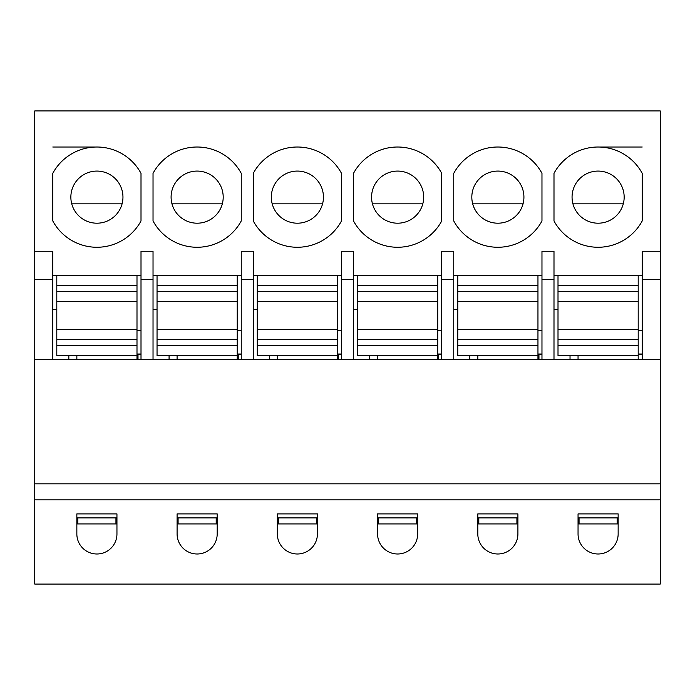 <?xml version="1.0" encoding="UTF-8"?>
<svg xmlns="http://www.w3.org/2000/svg" width="695" height="695" viewBox="0 0 695 695"><rect width="100%" height="100%" fill="white"/><g stroke="black" fill="none" stroke-linecap="round" stroke-linejoin="round"><path stroke-width="1.04" d="M642.206 173.333L642.206 220.949A50.118 50.118 0 0 1 553.993 220.949L553.993 173.333A50.118 50.118 0 0 1 642.206 173.333M553.993 279.338L541.97 279.338L541.97 251.269L553.993 251.269L553.993 359.532L642.206 359.532L642.206 251.269L660.25 251.269L660.25 110.931L34.75 110.931L34.75 584.069L660.25 584.069L660.25 251.269M642.206 275.324L638.201 275.324L638.201 285.35L558.007 285.35L558.007 275.324L553.993 275.324M578.049 523.926L618.15 523.926M116.951 533.951L116.951 513.9L76.85 513.9L76.85 533.951A20.051 20.051 0 0 0 96.9 553.993A20.051 20.051 0 0 0 116.951 533.951M217.188 533.951L217.188 513.9L177.095 513.9L177.095 533.951A20.051 20.051 0 0 0 197.137 553.993A20.051 20.051 0 0 0 217.188 533.951M317.424 533.951L317.424 513.9L277.331 513.9L277.331 533.951A20.051 20.051 0 0 0 297.382 553.993A20.051 20.051 0 0 0 317.424 533.951M417.669 533.951L417.669 513.9L377.576 513.9L377.576 533.951A20.051 20.051 0 0 0 397.618 553.993A20.051 20.051 0 0 0 417.669 533.951M517.905 533.951L517.905 513.9L477.812 513.9L477.812 533.951A20.051 20.051 0 0 0 497.863 553.993A20.051 20.051 0 0 0 517.905 533.951M618.15 533.951L618.15 513.9L578.049 513.9L578.049 533.951A20.051 20.051 0 0 0 598.1 553.993A20.051 20.051 0 0 0 618.15 533.951M660.25 499.861L34.75 499.861M241.243 173.333L241.243 220.949A50.118 50.118 0 0 1 153.03 220.949L153.03 173.333A50.118 50.118 0 0 1 241.243 173.333M441.725 173.333L441.725 220.949A50.118 50.118 0 0 1 353.512 220.949L353.512 173.333A50.118 50.118 0 0 1 441.725 173.333M34.75 359.532L52.794 359.532L52.794 251.269L34.75 251.269M141.007 275.324L136.993 275.324L136.993 285.35L56.799 285.35L56.799 275.324L52.794 275.324M553.993 359.532L153.03 359.532L153.03 251.269L141.007 251.269L141.007 359.532L52.794 359.532M241.243 275.324L237.238 275.324L237.238 285.35L157.044 285.35L157.044 275.324L153.03 275.324M253.275 251.269L241.243 251.269L241.243 279.338L253.275 279.338L253.275 251.269M341.488 275.324L337.475 275.324L337.475 285.35L257.28 285.35L257.28 275.324L253.275 275.324M353.512 251.269L341.488 251.269L341.488 279.338L353.512 279.338L353.512 251.269M441.725 275.324L437.72 275.324L437.72 285.35L357.525 285.35L357.525 275.324L353.512 275.324M453.757 251.269L441.725 251.269L441.725 279.338L453.757 279.338L453.757 251.269M541.97 275.324L537.956 275.324L537.956 285.35L457.762 285.35L457.762 275.324L453.757 275.324M541.97 173.333L541.97 220.949A50.118 50.118 0 0 1 453.757 220.949L453.757 173.333A50.118 50.118 0 0 1 541.97 173.333M341.488 173.333L341.488 220.949A50.118 50.118 0 0 1 253.275 220.949L253.275 173.333A50.118 50.118 0 0 1 341.488 173.333M141.007 173.333L141.007 220.949A50.118 50.118 0 0 1 52.794 220.949L52.794 173.333A50.118 50.118 0 0 1 141.007 173.333M52.794 279.338L34.75 279.338M660.25 483.824L34.75 483.824M177.095 523.926L217.188 523.926M271.319 197.137A26.062 26.062 0 0 1 297.382 171.074A26.062 26.062 0 0 1 323.444 197.137A26.062 26.062 0 0 1 297.382 223.199A26.062 26.062 0 0 1 271.319 197.137M277.331 523.926L317.424 523.926M220.072 184.757A26.062 26.062 0 0 1 197.137 223.199A26.062 26.062 0 0 1 190.751 171.874A26.062 26.062 0 0 1 220.072 184.757M76.85 523.926L116.951 523.926M377.576 523.926L417.669 523.926M420.553 184.757A26.062 26.062 0 0 1 397.618 223.199A26.062 26.062 0 0 1 391.233 171.874A26.062 26.062 0 0 1 420.553 184.757M477.812 523.926L517.905 523.926M520.798 184.757A26.062 26.062 0 0 1 497.863 223.199A26.062 26.062 0 0 1 491.478 171.874A26.062 26.062 0 0 1 520.798 184.757M621.035 184.757A26.062 26.062 0 0 1 598.1 223.199A26.062 26.062 0 0 1 591.714 171.874A26.062 26.062 0 0 1 621.035 184.757M660.25 279.338L642.206 279.338M660.25 359.532L642.206 359.532M541.97 359.532L541.97 279.338M441.725 359.532L441.725 279.338M453.757 359.532L453.757 279.338M341.488 359.532L341.488 279.338M353.512 359.532L353.512 279.338M241.243 359.532L241.243 279.338M253.275 359.532L253.275 279.338M153.03 279.338L141.007 279.338M153.03 359.532L141.007 359.532M119.835 184.757A26.062 26.062 0 0 1 96.9 223.199A26.062 26.062 0 0 1 90.515 171.874A26.062 26.062 0 0 1 119.835 184.757M441.725 354.519L438.719 354.519L438.719 359.532M438.719 354.519L437.72 354.519M642.206 147.019L598.1 147.019M96.9 147.019L52.794 147.019M638.201 354.033L642.206 354.033M537.956 354.033L541.97 354.033M437.72 354.033L441.725 354.033M337.475 354.033L341.488 354.033M237.238 354.033L241.243 354.033M136.993 354.033L141.007 354.033M141.007 354.519L136.993 354.519M141.007 330.455L136.993 330.455M216.188 517.905L216.188 523.926M178.094 517.905L178.094 523.926M241.243 354.519L237.238 354.519M241.243 330.455L237.238 330.455M316.425 517.905L316.425 523.926M278.33 517.905L278.33 523.926M341.488 354.519L337.475 354.519M341.488 330.455L337.475 330.455M416.67 517.905L416.67 523.926M378.575 517.905L378.575 523.926M441.725 330.455L437.72 330.455M516.906 517.905L516.906 523.926M478.812 517.905L478.812 523.926M541.97 354.519L537.956 354.519M541.97 330.455L537.956 330.455M617.143 517.905L617.143 523.926M579.057 517.905L579.057 523.926M642.206 354.519L638.201 354.519M638.201 330.455L642.206 330.455M138.001 354.519L138.001 359.532M538.955 354.519L538.955 359.532M77.857 517.905L77.857 523.926M115.943 517.905L115.943 523.926M338.482 354.519L338.482 359.532M238.237 354.519L238.237 359.532M558.007 329.456L638.201 329.456L638.201 301.387L558.007 301.387L558.007 355.519L638.201 355.519L638.201 339.481L558.007 339.481M638.201 275.324L558.007 275.324M638.201 285.35L638.201 301.387M638.201 291.361L558.007 291.361L558.007 301.387M638.201 329.456L638.201 339.481M638.201 359.532L638.201 355.519M578.049 359.532L578.049 355.519M558.007 291.361L558.007 285.35M457.762 329.456L537.956 329.456L537.956 301.387L457.762 301.387L457.762 355.519L537.956 355.519L537.956 339.481L457.762 339.481M537.956 275.324L457.762 275.324M537.956 285.35L537.956 301.387M537.956 291.361L457.762 291.361L457.762 301.387M537.956 329.456L537.956 339.481M537.956 359.532L537.956 355.519M477.812 359.532L477.812 355.519M457.762 291.361L457.762 285.35M357.525 329.456L437.72 329.456L437.72 301.387L357.525 301.387L357.525 355.519L437.72 355.519L437.72 339.481L357.525 339.481M437.72 275.324L357.525 275.324M437.72 285.35L437.72 301.387M437.72 291.361L357.525 291.361L357.525 301.387M437.72 329.456L437.72 339.481M437.72 359.532L437.72 355.519M377.576 359.532L377.576 355.519M357.525 291.361L357.525 285.35M257.28 329.456L337.475 329.456L337.475 301.387L257.28 301.387L257.28 355.519L337.475 355.519L337.475 339.481L257.28 339.481M337.475 275.324L257.28 275.324M337.475 285.35L337.475 301.387M337.475 291.361L257.28 291.361L257.28 301.387M337.475 329.456L337.475 339.481M337.475 359.532L337.475 355.519M277.331 359.532L277.331 355.519M257.28 291.361L257.28 285.35M157.044 329.456L237.238 329.456L237.238 301.387L157.044 301.387L157.044 355.519L237.238 355.519L237.238 339.481L157.044 339.481M237.238 275.324L157.044 275.324M237.238 285.35L237.238 301.387M237.238 291.361L157.044 291.361L157.044 301.387M237.238 329.456L237.238 339.481M237.238 359.532L237.238 355.519M177.095 359.532L177.095 355.519M157.044 291.361L157.044 285.35M56.799 329.456L136.993 329.456L136.993 301.387L56.799 301.387L56.799 355.519L136.993 355.519L136.993 339.481L56.799 339.481M136.993 275.324L56.799 275.324M136.993 285.35L136.993 301.387M136.993 291.361L56.799 291.361L56.799 301.387M136.993 329.456L136.993 339.481M136.993 359.532L136.993 355.519M76.85 359.532L76.85 355.519M56.799 291.361L56.799 285.35M558.007 309.405L553.993 309.405M578.049 517.905L618.15 517.905M457.762 309.405L453.757 309.405M477.812 517.905L517.905 517.905M357.525 309.405L353.512 309.405M377.576 517.905L417.669 517.905M257.28 309.405L253.275 309.405M277.331 517.905L317.424 517.905M157.044 309.405L153.03 309.405M177.095 517.905L217.188 517.905M56.799 309.405L52.794 309.405M76.85 517.905L116.951 517.905M570.03 359.532L570.03 355.519M469.794 359.532L469.794 355.519M369.549 359.532L369.549 355.519M269.312 359.532L269.312 355.519M169.076 359.532L169.076 355.519M68.831 359.532L68.831 355.519M638.201 345.493L558.007 345.493M537.956 345.493L457.762 345.493M437.72 345.493L357.525 345.493M337.475 345.493L257.28 345.493M237.238 345.493L157.044 345.493M136.993 345.493L56.799 345.493M572.915 203.835L623.285 203.835M472.67 203.835L523.048 203.835M372.433 203.835L422.812 203.835M272.188 203.835L322.567 203.835M171.952 203.835L222.331 203.835M71.715 203.835L122.085 203.835"/></g></svg>

